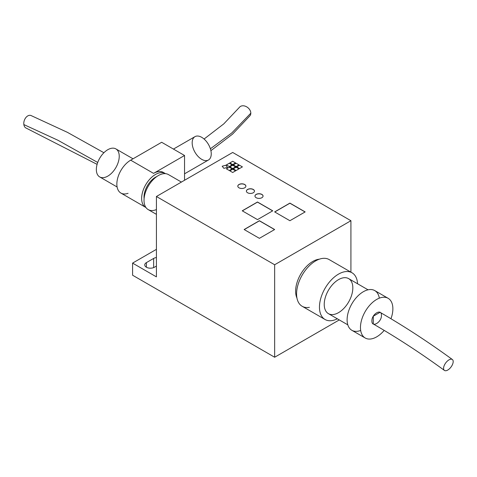 <?xml version="1.0" encoding="UTF-8"?>
<svg xmlns="http://www.w3.org/2000/svg" width="477" height="477" viewBox="0 0 477 477"><rect width="100%" height="100%" fill="white"/><g stroke="black" fill="none" stroke-linecap="round" stroke-linejoin="round"><path stroke-width="0.72" d="M257.485 202.111L272.647 210.864L257.485 202.004L242.328 210.864L257.485 202.111M272.743 210.81L257.485 202.004L242.233 210.81L257.485 219.617L272.743 210.81L257.485 219.617L242.233 210.81L257.485 202.004L272.743 210.81M289.903 203.214L305.065 211.967L289.903 203.101L274.746 211.967L289.903 203.214M305.161 211.913L289.903 203.101L274.651 211.913L289.903 220.72L305.161 211.913L289.903 220.72L274.651 211.913L289.903 203.101L305.161 211.913M259.393 220.827L274.555 229.58L259.393 220.72L244.236 229.58L259.393 220.827M274.651 229.526L259.393 220.72L244.141 229.526L259.393 238.333L274.651 229.526L259.393 238.333L244.141 229.526L259.393 220.72L274.651 229.526M156.42 276.869L156.42 196.5L232.698 152.461L156.42 196.5L274.651 264.759L350.923 220.72L232.698 152.461L350.923 220.72L350.923 272.152L350.923 220.72L274.651 264.759L156.42 196.5L156.42 276.869L132.582 263.107L156.42 276.869M226.402 168.864L229.264 170.516L232.126 168.864L229.264 167.212L232.102 168.876L229.264 167.212L226.402 168.864L229.264 167.212L232.126 168.864L229.264 170.516L226.402 168.864M226.42 168.876L229.264 167.236L226.42 168.876M233.271 168.864L236.127 170.516L238.989 168.864L236.127 167.212L238.971 168.876L236.127 167.212L233.271 168.864L236.127 167.212L238.989 168.864L236.127 170.516L233.271 168.864M233.289 168.876L236.127 167.236L233.289 168.876M229.836 162.919L232.698 164.571L235.555 162.919L232.698 161.268L235.537 162.931L232.698 161.268L229.836 162.919L232.698 161.268L235.555 162.919L232.698 164.571L229.836 162.919M229.854 162.931L232.698 161.292L229.854 162.931M229.836 166.884L232.698 168.536L235.555 166.884L232.698 165.233L235.537 166.89L232.698 165.233L229.836 166.884L232.698 165.233L235.555 166.884L232.698 168.536L229.836 166.884M229.854 166.89L232.698 165.251L229.854 166.89M233.271 164.899L236.127 166.551L238.989 164.899L236.127 163.247L238.971 164.911L236.127 163.247L233.271 164.899L236.127 163.247L238.989 164.899L236.127 166.551L233.271 164.899M233.289 164.911L236.127 163.271L233.289 164.911M226.402 164.899L229.264 166.551L232.126 164.899L229.264 163.247L232.102 164.911L229.264 163.247L226.402 164.899L229.264 163.247L232.126 164.899L229.264 166.551L226.402 164.899M226.42 164.911L229.264 163.271L226.42 164.911M229.836 170.844L232.698 172.495L235.555 170.844L232.698 169.192L235.537 170.855L232.698 169.192L229.836 170.844L232.698 169.192L235.555 170.844L232.698 172.495L229.836 170.844M229.854 170.855L232.698 169.216L229.854 170.855M236.699 166.884L239.561 168.536L242.423 166.884L239.561 165.233L242.399 166.89L239.561 165.233L236.699 166.884L239.561 165.233L242.423 166.884L239.561 168.536L236.699 166.884M222.163 166.217L223.874 168.333L227.541 167.349L225.83 165.233L227.529 167.349L225.83 165.233L222.163 166.217L225.83 165.233L227.541 167.349L223.874 168.333L222.163 166.217M222.181 166.234L225.83 165.251L222.181 166.234M254.968 196.113A4.043 2.337 180 0 1 259.011 193.835A4.043 2.337 180 0 1 263.054 196.113A4.043 2.337 0 0 0 259.011 193.835A4.043 2.337 0 0 0 254.968 196.113M256.149 197.711A4.043 2.337 0 0 0 260.561 198.217A4.043 2.337 0 0 0 263.06 196.059A4.043 2.337 0 0 0 259.011 193.722A4.043 2.337 0 0 0 254.968 196.059A4.043 2.337 0 0 0 256.149 197.711A4.043 2.337 180 0 1 257.968 193.799A4.043 2.337 180 0 1 262.916 196.661A4.043 2.337 180 0 1 256.149 197.711M246.388 191.158A4.043 2.337 180 0 1 250.431 188.88A4.043 2.337 180 0 1 254.474 191.158A4.043 2.337 0 0 0 250.431 188.88A4.043 2.337 0 0 0 246.388 191.158M247.569 192.756A4.043 2.337 0 0 0 251.981 193.263A4.043 2.337 0 0 0 254.474 191.104A4.043 2.337 0 0 0 250.431 188.767A4.043 2.337 0 0 0 246.382 191.104A4.043 2.337 0 0 0 247.569 192.756A4.043 2.337 180 0 1 249.382 188.844A4.043 2.337 180 0 1 254.336 191.706A4.043 2.337 180 0 1 247.569 192.756M237.802 186.203A4.043 2.337 180 0 1 241.851 183.925A4.043 2.337 180 0 1 245.893 186.203A4.043 2.337 0 0 0 241.851 183.925A4.043 2.337 0 0 0 237.802 186.203M238.989 187.801A4.043 2.337 0 0 0 243.395 188.308A4.043 2.337 0 0 0 245.893 186.149A4.043 2.337 0 0 0 241.851 183.812A4.043 2.337 0 0 0 237.802 186.149A4.043 2.337 0 0 0 238.989 187.801A4.043 2.337 180 0 1 240.802 183.895A4.043 2.337 180 0 1 245.756 186.751A4.043 2.337 180 0 1 238.989 187.801M295.627 291.179A24.273 14.012 120 0 0 296.95 298.053A24.273 14.012 -60 0 1 295.627 291.179A24.273 14.012 -60 0 1 319.405 259.166A24.273 14.012 120 0 0 295.627 291.179M146.409 267.233L146.409 262.612A5.664 3.267 0 0 0 144.746 264.926A5.664 3.267 0 0 0 148.246 267.943A5.664 3.267 0 0 0 154.417 267.233L156.42 266.077L154.417 267.233A5.664 3.267 180 0 1 146.409 267.233A5.664 3.267 180 0 1 146.409 262.612L146.409 267.233M156.42 257.55A5.664 3.267 0 0 0 153.654 258.427L153.654 267.603L153.654 258.427L146.409 262.612L153.654 258.427A5.664 3.267 180 0 1 156.42 257.55M156.42 249.346L132.582 263.107L132.582 275.217L274.651 357.237L274.651 264.759L274.651 357.237L339.284 319.924L274.651 357.237L132.582 275.217L132.582 263.107L156.42 249.346M453.15 362.204A6.744 3.351 -53.9 0 1 449.501 368.733A6.744 3.351 -53.9 0 1 444.415 370.402A6.744 3.351 -53.9 0 1 445.673 362.985A6.744 3.351 -53.9 0 1 452.357 359.509A6.744 3.351 -53.9 0 1 453.15 362.204A6.744 3.351 126.1 0 0 446.538 361.918A6.744 3.351 126.1 0 0 445.458 370.748A6.744 3.351 126.1 0 0 453.15 362.204M452.351 359.509C428.358 342.021 404.257 326.292 380.044 312.322L373.306 316.197L373.294 323.99C397.102 337.728 420.809 353.195 444.415 370.402M376.669 299.437A22.926 13.237 120 0 0 360.928 331.7A22.926 13.237 120 0 0 384.17 330.412A22.926 13.237 -60 0 1 365.209 338.008A22.926 13.237 -60 0 1 361.697 319.638A22.926 13.237 -60 0 1 376.669 299.437A22.926 13.237 -60 0 1 388.129 298.304A22.926 13.237 -60 0 1 390.949 318.761A22.926 13.237 120 0 0 376.669 299.437M381.439 315.404C381.719 322.339 371.619 328.164 371.905 320.908C371.619 313.979 381.719 308.142 381.439 315.404M388.129 298.304L374.785 290.594A22.926 13.237 120 0 0 363.319 291.733A22.926 13.237 120 0 0 348.347 311.928A22.926 13.237 120 0 0 351.859 330.299L365.209 338.008M360.678 330.442A22.926 13.237 -60 0 1 347.167 318.242A22.926 13.237 -60 0 1 363.319 291.733A22.926 13.237 -60 0 1 379.31 298.161M368.041 289.819L348.645 278.616A20.225 11.681 120 0 0 338.533 279.617A20.225 11.681 120 0 0 325.32 297.445A20.225 11.681 120 0 0 328.42 313.651L347.816 324.849M338.533 274.114A26.968 15.568 120 0 0 319.471 306.449A26.968 15.568 120 0 0 337.334 318.803A26.968 15.568 -60 0 1 325.046 319.489A26.968 15.568 -60 0 1 320.914 297.881A26.968 15.568 -60 0 1 338.533 274.114A26.968 15.568 -60 0 1 352.014 272.778A26.968 15.568 -60 0 1 357.565 283.767A26.968 15.568 120 0 0 338.533 274.114M338.533 279.617A20.225 11.681 -60 0 1 350.917 297.243A20.225 11.681 -60 0 1 326.143 311.541A20.225 11.681 -60 0 1 338.533 279.617M352.014 272.778L329.13 259.566A26.968 15.568 120 0 0 315.649 260.901A26.968 15.568 120 0 0 298.03 284.668A26.968 15.568 120 0 0 302.162 306.276L325.046 319.489M309.388 307.337A26.968 15.568 -60 0 1 296.843 290.117A26.968 15.568 -60 0 1 315.649 260.901M250.824 113.174A6.744 4.985 -141 0 0 246.37 106.675A6.744 4.985 -141 0 0 239.508 107.242A6.744 4.985 -141 0 0 239.347 107.45A6.744 4.985 39 0 1 246.215 106.598A6.744 4.985 39 0 1 250.824 113.174L231.798 132.94L210.387 148.776L231.798 132.94L250.824 113.174A6.744 4.985 39 0 1 249.799 115.947A6.744 4.985 -141 0 0 249.924 115.804A6.744 4.985 -141 0 0 250.824 113.174M184.545 173.813L208.449 160.01A13.481 7.787 -120 0 0 211.245 153.838A13.481 7.787 -120 0 0 205.354 140.268A13.481 7.787 -120 0 0 194.968 136.655L173.443 149.08M211.245 153.838A13.481 7.787 60 0 1 196.941 155.114A13.481 7.787 60 0 1 196.941 136.046A13.481 7.787 60 0 1 211.245 153.838M156.42 209.564A20.225 11.681 -60 0 1 144.054 199.231A20.225 11.681 -60 0 1 158.328 175.578A20.225 11.681 120 0 0 145.109 193.406A20.225 11.681 120 0 0 148.21 209.612A20.225 11.681 120 0 1 145.109 193.406A20.225 11.681 120 0 1 158.328 175.578A20.225 11.681 120 0 1 168.441 174.576A20.225 11.681 120 0 0 158.328 175.578A20.225 11.681 -60 0 0 144.054 199.231A20.225 11.681 -60 0 0 156.42 209.564M128.075 193.31A19.551 11.287 -60 0 1 116.913 182.566A19.551 11.287 -60 0 1 130.674 160.165L161.661 142.277L130.674 160.165L153.558 173.378L184.545 155.49L161.661 142.277L184.545 155.49L153.558 173.378L130.674 160.165A19.551 11.287 120 0 0 117.902 177.396A19.551 11.287 120 0 0 120.902 193.066L145.688 207.376A19.551 11.287 -60 0 1 142.695 191.706A19.551 11.287 -60 0 1 155.466 174.481A19.551 11.287 -60 0 1 165.239 173.509A19.551 11.287 -60 0 1 165.495 173.664A19.551 11.287 120 0 0 155.466 174.481A19.551 11.287 120 0 0 142.623 191.945A19.551 11.287 120 0 0 145.95 207.519A19.551 11.287 -60 0 1 145.688 207.376M165.239 173.509L163.337 172.412A19.551 11.287 120 0 0 153.558 173.378A19.551 11.287 -60 0 1 164.243 173.044M184.545 180.258L184.545 155.49L184.545 180.258M23.85 124.58A6.744 4.526 110.1 0 0 26.205 128.122A6.744 4.526 110.1 0 0 26.342 128.17A6.744 4.526 -69.9 0 1 23.85 124.58L57.908 140.244L97.719 162.472L57.908 140.244L23.85 124.58A6.744 4.526 -69.9 0 1 25.889 117.557A6.744 4.526 -69.9 0 1 31.154 115.583A6.744 4.526 110.1 0 0 31.029 115.529A6.744 4.526 110.1 0 0 25.83 117.634A6.744 4.526 110.1 0 0 23.85 124.58M133.029 158.805L115.881 148.907A16.182 9.343 120 0 0 107.79 149.706A16.182 9.343 -60 0 1 117.7 163.802A16.182 9.343 -60 0 1 97.88 175.244A16.182 9.343 -60 0 1 107.79 149.706A16.182 9.343 120 0 0 97.219 163.969A16.182 9.343 120 0 0 99.699 176.931L117.098 186.978M155.466 177.229A16.182 9.343 -60 0 1 156.814 176.544A16.182 9.343 120 0 0 155.466 177.229A16.182 9.343 120 0 0 144.102 198.563A16.182 9.343 -60 0 1 155.466 177.229M239.514 107.247L223.791 123.871L204.078 139.034M249.924 115.804L232.597 134.091L210.894 150.672M181.409 182.071L168.441 174.576L181.409 182.071M156.42 214.346L148.21 209.612L156.42 214.346M26.205 128.116L97.105 164.362M31.029 115.535L67.436 132.362L103.914 152.729"/></g></svg>
